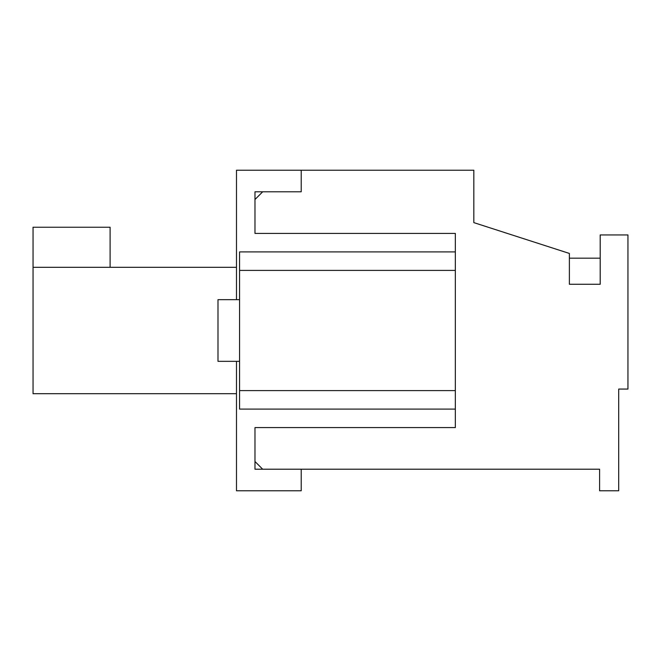 <?xml version="1.0" encoding="UTF-8"?>
<svg xmlns="http://www.w3.org/2000/svg" width="661" height="661" viewBox="0 0 661 661"><rect width="100%" height="100%" fill="white"/><g stroke="black" fill="none" stroke-linecap="round" stroke-linejoin="round"><path stroke-width="0.99" d="M239.571 299.673L217.99 299.673L217.99 361.327L239.571 361.327M455.338 251.899L455.338 233.407L254.981 233.407L254.981 199.498L262.69 191.789L301.218 191.789L301.218 170.216L473.83 170.216L473.83 222.617L569.385 253.444L569.385 284.263L600.205 284.263L600.205 234.944L627.95 234.944L627.95 389.065L618.704 389.065L618.704 490.784L599.593 490.784L599.593 469.211L262.69 469.211L254.981 461.502L254.981 427.593L455.338 427.593L455.338 251.899L239.571 251.899L239.571 390.61L455.338 390.61M455.338 409.101L239.571 409.101L239.571 390.61M254.981 233.407L254.981 191.789L301.218 191.789L301.218 170.216L236.489 170.216L236.489 299.673M236.489 361.327L236.489 490.784L301.218 490.784L301.218 469.211L254.981 469.211L254.981 427.593M110.106 267.308L110.106 227.244L33.05 227.244L33.05 267.308L236.489 267.308M33.05 267.308L33.05 393.692L236.489 393.692M455.338 270.39L239.571 270.39M569.385 258.178L600.205 258.178"/></g></svg>

